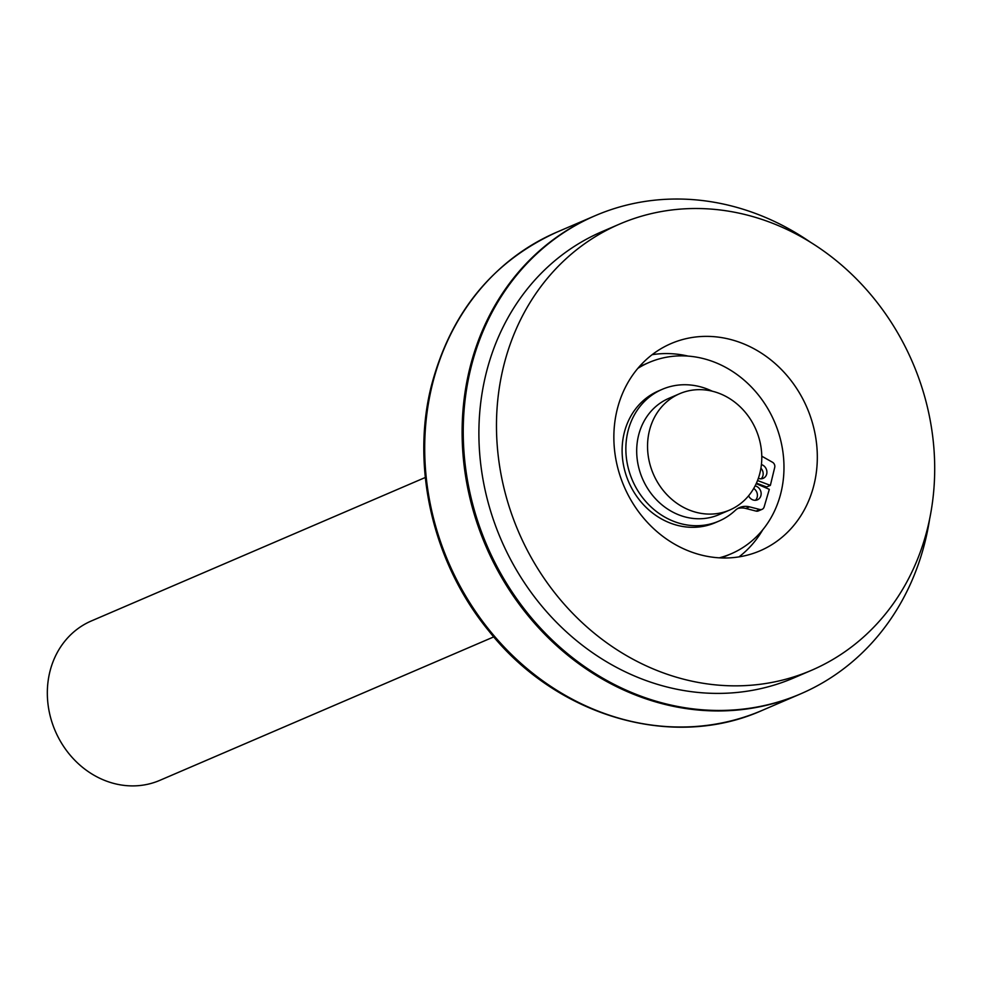 <?xml version="1.0" encoding="UTF-8"?>
<svg xmlns="http://www.w3.org/2000/svg" width="983" height="983" viewBox="0 0 983 983"><rect width="100%" height="100%" fill="white"/><g stroke="black" fill="none" stroke-linecap="round" stroke-linejoin="round"><path stroke-width="1.47" d="M929.599 519.245A260.225 229.764 -113.2 0 1 800.715 693.826L799.597 694.317A260.225 229.764 -113.2 0 1 548.096 637.611A260.225 229.764 -113.2 0 1 469.69 368.723A260.225 229.764 -113.2 0 1 594.162 216.125L556.747 232.197A260.225 229.764 66.8 0 0 432.274 384.795A260.225 229.764 66.8 0 0 510.681 653.683A260.225 229.764 66.8 0 0 762.181 710.39C672.532 750.668 556.218 716.46 488.649 630.717C433.122 563.259 410.661 467.257 431.426 385.606C450.792 312.643 492.557 261.503 556.747 232.197M800.715 693.826A260.225 229.764 -113.2 0 1 634.035 693.494A260.225 229.764 -113.2 0 1 464.148 454.257A260.225 229.764 -113.2 0 1 595.293 215.646A260.225 229.764 -113.2 0 1 761.972 215.99A260.225 229.764 -113.2 0 1 810.631 242.346M762.181 710.39L799.597 694.317A260.225 229.764 -113.2 0 1 632.905 693.973A260.225 229.764 -113.2 0 1 463.03 454.748A260.225 229.764 -113.2 0 1 594.162 216.125L595.293 215.646M811.454 670.332L793.871 677.889A242.875 214.441 -113.2 0 1 638.299 677.57A242.875 214.441 -113.2 0 1 479.741 454.293A242.875 214.441 -113.2 0 1 602.137 231.583L619.72 224.026A242.875 214.441 -113.2 0 1 775.292 224.345A242.875 214.441 -113.2 0 1 933.85 447.621A242.875 214.441 -113.2 0 1 811.454 670.332A242.875 214.441 -113.2 0 1 655.882 670.025A242.875 214.441 -113.2 0 1 497.324 446.737A242.875 214.441 -113.2 0 1 619.72 224.026M687.867 550.64A112.762 99.566 -113.2 0 1 614.252 446.982A112.762 99.566 -113.2 0 1 671.082 343.571A112.762 99.566 -113.2 0 1 743.308 343.718A112.762 99.566 -113.2 0 1 816.922 447.388A112.762 99.566 -113.2 0 1 760.105 550.787A112.762 99.566 -113.2 0 1 687.867 550.64M652.134 354.691A112.762 99.566 -113.2 0 1 688.137 356.104M762.759 529.788A112.762 99.566 -113.2 0 1 739.007 556.882M748.604 495.801A7.373 6.512 66.8 0 0 752.695 499.819A7.373 6.512 66.8 0 0 757.414 499.831A7.373 6.512 66.8 0 0 761.125 493.073A7.373 6.512 66.8 0 0 756.32 486.29A7.373 6.512 66.8 0 0 755.104 485.934M758.36 478.291A7.373 6.512 66.8 0 0 758.446 478.328A7.373 6.512 66.8 0 0 763.177 478.34A7.373 6.512 66.8 0 0 766.887 471.582A7.373 6.512 66.8 0 0 762.071 464.799A7.373 6.512 66.8 0 0 761.407 464.578M757.537 480.54L770.365 485.369L774.715 467.416A4.337 3.834 66.8 0 0 772.478 462.243L762.98 456.874A19.082 16.846 -113.2 0 1 761.776 456.124M712.208 391.185A71.722 63.33 66.8 0 0 708.202 389.415A71.722 63.33 66.8 0 0 662.259 389.317A71.722 63.33 66.8 0 0 626.11 455.092A71.722 63.33 66.8 0 0 672.937 521.039A71.722 63.33 66.8 0 0 718.88 521.125A71.722 63.33 66.8 0 0 735.223 510.423A19.082 16.846 -113.2 0 1 739.572 507.572A19.082 16.846 -113.2 0 1 749.587 506.872L759.822 509.489A4.337 3.834 66.8 0 0 764.123 506.97L769.308 489.35L756.21 483.661M755.399 500.298A7.373 6.512 66.8 0 0 753.703 488.477M761.149 478.807A7.373 6.512 66.8 0 0 760.916 468.191M737.754 508.506A19.082 16.846 -113.2 0 1 745.851 508.469L756.074 511.099A4.337 3.834 66.8 0 0 758.348 510.939L762.095 509.329M662.259 389.317L658.512 390.927A71.722 63.33 66.8 0 0 622.362 456.702A71.722 63.33 66.8 0 0 669.19 522.637A71.722 63.33 66.8 0 0 715.145 522.735L718.88 521.125M756.443 483.144L766.629 486.978L770.365 485.369M639.319 366.659A104.087 91.91 -113.2 0 1 639.626 366.524L648.989 362.506A104.087 91.91 -113.2 0 1 750.348 385.95A104.087 91.91 -113.2 0 1 780.428 494.781A104.087 91.91 -113.2 0 1 731.155 553.785A104.087 91.91 -113.2 0 1 719.273 557.828M637.869 368.342A104.087 91.91 -113.2 0 1 648.989 362.506M731.155 553.785L721.805 557.803A104.087 91.91 -113.2 0 1 721.485 557.939M425.307 477.48L91.345 620.961A86.737 76.588 66.8 0 0 50.293 670.123A86.737 76.588 66.8 0 0 75.347 760.817A86.737 76.588 66.8 0 0 159.824 780.355L493.785 636.873M729.656 510.054L718.806 514.723A63.317 55.908 -113.2 0 1 657.148 500.458A63.317 55.908 -113.2 0 1 638.852 434.253A63.317 55.908 -113.2 0 1 668.821 398.361L679.671 393.691A63.317 55.908 66.8 0 0 649.702 429.596A63.317 55.908 66.8 0 0 667.998 495.788A63.317 55.908 66.8 0 0 729.656 510.054A63.317 55.908 66.8 0 0 759.626 474.162A63.317 55.908 66.8 0 0 741.329 407.957A63.317 55.908 66.8 0 0 679.671 393.691M756.074 511.099L759.822 509.489M745.851 508.469L749.587 506.872"/></g></svg>
